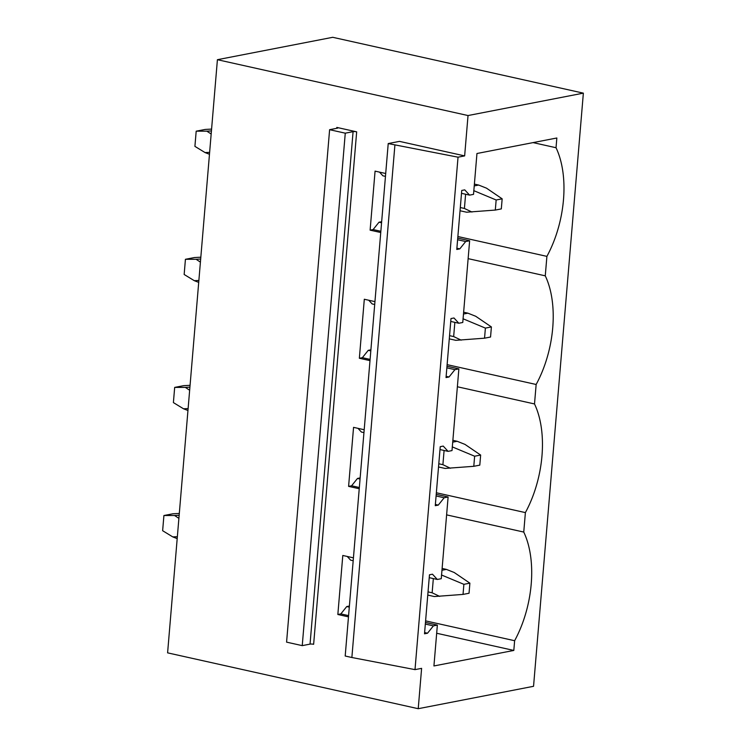 <?xml version="1.0" encoding="UTF-8"?>
<svg xmlns="http://www.w3.org/2000/svg" width="746" height="746" viewBox="0 0 746 746"><rect width="100%" height="100%" fill="white"/><g stroke="black" fill="none" stroke-linecap="round" stroke-linejoin="round"><path stroke-width="1.12" d="M583.363 93.147L332.735 37.3L217.412 59.699L468.031 115.546L583.363 93.147L533.549 686.301L418.226 708.7L421.611 668.351L415.009 669.628L458.035 157.182L464.646 155.895L468.031 115.546M446.612 514.871L523.757 532.066A85.175 47.632 102.6 0 1 514.628 640.711L513.817 650.437L433.93 665.954L437.361 625.101L433.407 625.866L427.523 633.214L424.511 633.802L429.472 574.784L432.475 574.206L437.305 579.465L441.259 578.7L448.113 496.995L444.168 497.759L438.275 505.107L435.272 505.685L440.233 446.677L443.236 446.089L448.066 451.358L452.011 450.584L458.874 368.878L454.929 369.643L449.036 376.991L446.033 377.579L450.985 318.561L453.988 317.983L458.818 323.242L462.772 322.477L469.635 240.762L465.681 241.536L459.797 248.875L456.785 249.462L461.746 190.444L464.749 189.866L469.579 195.126L473.533 194.361L476.955 153.508L556.842 137.991L556.031 147.727A85.175 47.632 102.6 0 1 546.902 256.372L457.876 236.529M523.757 532.066L525.389 512.595A85.175 47.632 102.6 0 0 534.509 403.95L536.15 384.479A85.175 47.632 102.6 0 0 545.27 275.834L546.902 256.372M394.904 145.05L351.87 657.506L345.193 656.014L388.218 143.568L458.035 157.182M464.646 155.895L399.483 141.376L388.218 143.568M359.236 488.742L348.596 486.373L353.557 427.355L364.188 429.733M369.997 360.626L359.358 358.257L364.309 299.249L374.949 301.617M380.749 232.519L370.119 230.15L375.07 171.132L385.71 173.501M418.226 708.7L167.598 652.853L217.412 59.699M348.475 616.858L337.845 614.49L342.796 555.472L353.436 557.84M356.672 131.837L336.828 127.417A2.583 0.504 -175.2 0 1 337.901 127.92A2.583 0.504 -175.2 0 1 337.416 128.172L329.611 129.692L345.267 133.18L353.082 131.66A2.583 0.504 -175.2 0 1 356.672 131.837L313.637 644.292A2.583 0.504 -175.2 0 0 310.047 644.115L302.242 645.635L345.267 133.18M302.242 645.635L286.576 642.138L329.611 129.692M351.87 657.506L415.009 669.628M513.817 650.437L436.671 633.251M514.628 640.711L425.602 620.868M437.361 625.101L425.472 622.453M469.635 240.762L457.746 238.114M458.874 368.878L446.985 366.23M448.113 496.995L436.224 494.337M525.389 512.595L436.363 492.761M433.407 625.866L425.332 624.066M349.296 607.123L346.731 606.554L340.847 613.902L337.845 614.49M349.389 606.041L346.731 606.554M427.523 633.214L424.623 632.571M348.578 615.627L340.847 613.902M437.305 579.465L429.23 577.665M353.194 560.722L350.629 560.153L347.244 556.46M457.373 386.764L534.509 403.95M536.15 384.479L447.115 364.645M444.168 497.759L436.093 495.959M360.057 479.016L357.493 478.447L351.599 485.786L348.596 486.373M360.141 477.925L357.493 478.447M438.275 505.107L435.375 504.455M359.339 487.511L351.599 485.786M448.066 451.358L439.991 449.558M363.955 432.615L361.39 432.037L358.005 428.353M468.134 258.648L545.27 275.834M454.929 369.643L446.845 367.843M370.809 350.9L368.254 350.331L362.36 357.679L359.358 358.257M370.902 349.818L368.254 350.331M449.036 376.991L446.136 376.348M370.1 359.404L362.36 357.679M458.818 323.242L450.743 321.442M374.706 304.499L372.151 303.93L368.757 300.237M533.073 142.607L556.031 147.727M465.681 241.536L457.606 239.736M381.57 222.784L379.005 222.215L373.121 229.563L370.119 230.15M381.663 221.702L379.005 222.215M459.797 248.875L456.897 248.231M380.852 231.288L373.121 229.563M469.579 195.126L461.504 193.326M385.468 176.382L382.903 175.814L379.518 172.13M463.033 594.413L469.038 593.247L469.887 583.158L463.881 584.323L463.033 594.413L434.312 596.548L427.766 595.084M433.333 578.579L432.139 592.79L439.674 596.38M463.881 584.323L441.473 574.98M469.887 583.158L454.211 572.499L446.388 569.394L441.968 570.252M432.139 592.79L428.036 591.876M177.352 536.7L172.764 536.896L177.194 538.621M179.31 513.435L172.96 513.77L163.915 515.523L162.637 530.704L172.764 536.896M178.9 518.349L174.564 515.495L179.152 515.253M163.915 515.523L174.564 515.495M446.388 569.394L442.117 568.443M473.794 466.306L479.799 465.14L480.648 455.051L474.633 456.216L473.794 466.306L445.073 468.432L438.527 466.977M444.094 450.472L442.9 464.683L450.435 468.264M474.633 456.216L452.225 446.863M480.648 455.051L464.972 444.392L457.149 441.278L452.719 442.145M442.9 464.683L438.797 463.77M188.113 408.584L183.525 408.789L187.955 410.505M190.071 385.328L183.712 385.654L174.676 387.407L173.398 402.588L183.525 408.789M189.652 390.242L185.325 387.388L189.913 387.146M174.676 387.407L185.325 387.388M457.149 441.278L452.878 440.327M484.546 338.19L490.551 337.024L491.4 326.935L485.394 328.1L484.546 338.19L455.834 340.325L449.279 338.861M454.855 322.356L453.661 336.567L461.187 340.148M485.394 328.1L462.986 318.747M491.4 326.935L475.724 316.276L467.91 313.171L463.48 314.029M453.661 336.567L449.549 335.653M198.874 280.477L194.286 280.673L198.706 282.389M200.823 257.211L194.473 257.538L185.428 259.3L184.159 274.481L194.286 280.673M200.413 262.126L196.077 259.272L200.674 259.03M185.428 259.3L196.077 259.272M467.91 313.171L463.63 312.22M495.307 210.074L501.312 208.908L502.161 198.828L496.155 199.993L495.307 210.074L466.586 212.209L460.04 210.754M465.607 194.24L464.413 208.451L471.948 212.041M496.155 199.993L473.747 190.64M502.161 198.828L486.485 188.16L478.662 185.055L474.242 185.913M464.413 208.451L460.31 207.537M209.626 152.361L205.038 152.557L209.467 154.282M211.584 129.095L205.234 129.431L196.189 131.184L194.911 146.365L205.038 152.557M211.174 134.01L206.838 131.165L211.426 130.914M196.189 131.184L206.838 131.165M478.662 185.055L474.391 184.103M336.754 128.303L336.828 127.417M353.082 131.66L310.047 644.115"/></g></svg>
